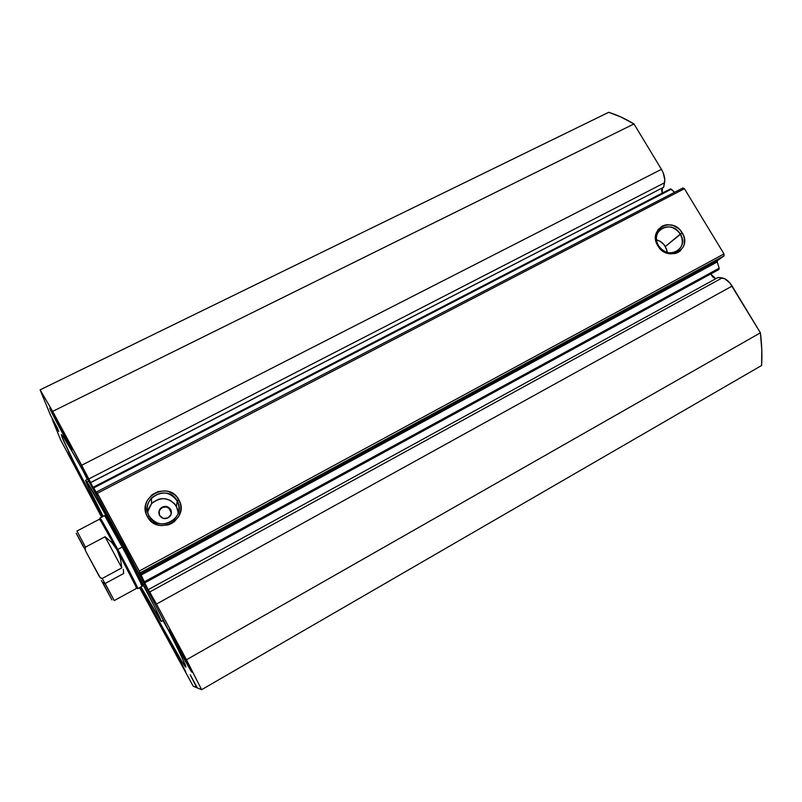 <?xml version="1.0" encoding="UTF-8"?>
<svg xmlns="http://www.w3.org/2000/svg" width="802" height="802" viewBox="0 0 802 802"><rect width="100%" height="100%" fill="white"/><g stroke="black" fill="none" stroke-linecap="round" stroke-linejoin="round"><path stroke-width="1.2" d="M93.463 487.476L97.433 495.526L90.516 482.573L663.635 187.257L664.798 179.748L663.174 172.751L661.439 169.332L633.961 123.929L621.079 117.072L608.718 112.31L40.1 389.852L50.526 415.235L57.383 428.047L58.626 431.245L52.19 419.296L60.621 439.827L101.623 517.17L60.621 439.827L52.18 419.266L58.767 431.466L57.383 428.047L50.526 415.235L40.1 389.852L52.661 411.386L40.1 389.852L608.718 112.31C616.778 114.786 625.199 118.666 633.961 123.929L661.439 169.332L81.674 465.25L52.661 411.386L633.961 123.929L52.661 411.386L88.801 478.964L81.674 465.25L661.439 169.332C664.216 174.174 665.259 178.656 664.577 182.756L88.801 478.964L664.577 182.756L663.635 187.257L90.606 482.674L88.801 478.964L94.987 491.325L97.413 495.446L93.463 487.476M662.472 187.858L662.161 193.162L661.7 190.024L662.472 187.858M148.47 590.222L141.473 577.229L144.861 582.833L139.267 571.034L97.373 493.27L96.591 491.927L97.293 494.232L93.343 487.195L97.383 494.363L96.591 491.927L682.933 187.959L684.417 188.701L682.933 187.959L96.591 491.927L139.267 571.034L723.975 253.933L684.417 188.701L97.373 493.27L684.417 188.701L723.975 253.933L724.076 255.828L723.975 253.933L139.267 571.034L140.38 574.142L717.399 260.7L724.076 255.828L140.17 572.808L724.076 255.828L717.399 260.7L717.239 261.943L717.399 260.7L140.38 574.142L140.901 575.194L717.239 261.943L719.163 268.209L717.239 261.943L140.901 575.194L148.47 590.222M710.702 273.973L715.735 278.745L712.717 276.901L710.702 273.973M149.042 515.917C157.994 533.942 187.488 518.092 177.202 500.979L178.866 499.867C190.385 518.994 157.392 536.738 147.367 516.578L149.042 515.917C146.004 509.501 146.806 503.546 151.438 498.032C161.182 490.453 169.773 491.436 177.202 500.979C180.39 507.786 179.367 513.992 174.124 519.596C164.44 526.423 156.069 525.19 149.042 515.917L147.367 516.578L146.044 513.42L145.413 506.633L146.124 503.265L147.498 500.097L151.949 494.814L158.104 491.586L165.001 490.874L168.41 491.516L174.505 494.664L176.951 497.05L180.189 502.994L180.861 506.333L180.861 509.741L178.836 516.257L174.425 521.571L171.508 523.505L168.28 524.859L161.342 525.611L157.904 524.979L151.768 521.821L147.367 516.578C135.979 497.2 169.032 479.907 178.866 499.867L177.202 500.979L176.5 506.443L177.202 500.979C168.4 483.125 138.846 498.603 149.042 515.917M658.472 245.643C667.094 261.081 689.921 248.831 680.266 234.084L682.201 232.851C692.998 249.332 667.485 263.056 657.83 245.783L658.472 245.643C655.104 239.006 655.906 233.472 660.858 229.031C668.156 225.001 674.622 226.685 680.266 234.084C683.705 240.841 682.833 246.445 677.66 250.886C670.402 254.705 664.006 252.961 658.472 245.643L657.83 245.783L655.735 240.239L655.825 234.565L658.081 229.623L662.151 226.164L664.678 225.172L667.414 224.71L673.068 225.472L678.261 228.329L680.427 230.425L683.515 235.527L684.307 238.354L684.256 244.008L683.404 246.625L680.206 250.926L677.981 252.45L675.454 253.472L669.87 253.853L664.307 252.018L661.8 250.334L657.83 245.783C647.114 229.121 672.698 215.738 682.201 232.851L665.339 246.505L680.266 234.084C671.765 218.766 648.878 230.755 658.472 245.643M171.327 512.608L170.706 509.531C171.949 512.177 171.568 514.613 169.563 516.819C165.723 519.596 162.395 519.145 159.578 515.445L159.127 510.754L162.204 507.075L166.996 506.573L170.706 509.531L171.157 514.212L168.089 517.891L163.287 518.413L159.578 515.445C158.355 512.859 158.706 510.473 160.611 508.278C164.45 505.37 167.819 505.791 170.706 509.531L171.347 513.4M667.324 252.47L665.339 246.505C663.204 243.086 660.236 240.861 656.467 239.818L659.755 241.121L663.805 244.389L666.472 248.831L667.324 252.47M178.295 513.039L176.5 506.443C169.312 497.2 161.001 496.258 151.568 503.616L147.588 512.077M185.853 667.094C184.47 667.364 164.079 631.675 139.979 587.415L182.315 662.302L185.853 667.094L185.252 664.718L176.45 645.911L146.215 587.034L99.889 500.779L70.255 448.158L63.007 436.438L61.303 434.514L62.035 437.1L63.097 436.569L62.035 437.1L61.313 434.504L63.288 436.849L75.719 457.551L126.235 549.39L165.382 623.946L181.292 655.866L185.884 667.094M102.195 516.869C82.155 478.804 65.674 446.233 62.035 437.1L73.203 460.639L102.195 516.869M80.801 466.483L87.328 479.375L80.801 466.483M162.946 620.568L170.064 633.149L162.946 620.568M67.438 452.127L85.874 486.513L67.438 452.127M166.746 636.658L185.723 671.926C185.503 672.627 166.104 636.567 166.746 636.658L166.746 636.648C166.666 635.384 186.696 672.607 185.723 671.926L166.746 636.648M49.945 408.669L59.117 424.438L72.02 449.882C71.929 451.125 51.719 413.381 49.945 408.669L49.774 408.088C49.724 406.554 70.766 445.882 71.919 449.471L62.646 433.461L49.945 408.669M169.021 629.74L180.911 650.532L191.879 672.156C191.447 672.958 168.209 629.821 169.021 629.74L169.032 629.73C169.032 628.116 193.182 672.938 191.879 672.156L179.959 651.284L169.021 629.74M761.589 365.512L761.79 349.812L760.416 332.81L729.89 282.966L724.697 278.725L718.151 277.422L148.25 589.671L718.151 277.422L722.151 277.923L149.703 592.006L148.25 589.671L156.46 604.056L149.703 592.006L722.151 277.923C725.75 278.585 729.068 281.302 732.116 286.073L760.416 332.81L186.475 659.765L156.46 604.056L732.116 286.073L156.46 604.056L186.475 659.765L201.613 689.69L186.475 659.765L760.416 332.81C761.85 344.569 762.251 355.466 761.589 365.512L201.613 689.69L761.589 365.512M718.622 269.522L719.163 268.209L144.35 581.791L719.163 268.209L718.953 269.472L144.861 582.833M670.302 188.971L671.344 189.202L93.764 487.887L671.344 189.202L674.582 192.28L670.512 188.861L93.363 487.205M139.548 587.655L193.222 686.251L196.66 687.655L190.224 674.783L197.342 687.936L201.613 689.69L197.342 687.936L190.224 674.783L197.041 687.434L193.222 686.251L139.548 587.655M169.954 509.33L169.082 508.488L169.954 509.33M168.069 507.836L166.936 507.385L168.069 507.836M165.743 507.165L164.51 507.175L165.743 507.165M163.307 507.425L164.51 507.175L163.307 507.425M161.142 508.568L162.174 507.897L161.142 508.568M158.866 512.719L159.107 511.536L158.866 512.719M178.224 512.047L177.653 509.16L174.846 504.007L170.225 500.328L164.5 498.674L161.483 498.694L158.525 499.285L153.202 502.092M151.438 498.032L151.568 503.616L148.169 509.42M160.28 509.42L159.107 511.536M171.347 512.829L168.901 508.348L171.347 512.829M104.471 515.676L105.333 516.789L104.561 515.726M85.603 480.268C85.664 481.872 91.518 493.902 103.157 516.358L87.398 484.949L85.573 480.468L86.997 481.992C91.709 488.989 110.786 523.235 129.653 558.713C148.54 594.222 162.215 621.52 161.252 621.51L140.931 586.894L160.5 620.728L161.282 621.44L160.6 619.415L154.796 607.184L117.152 535.435L86.997 481.992L88.942 480.989L86.997 481.992L85.603 480.268L87.889 479.095M142.245 586.082L126.064 554.102L105.333 516.789C110.656 524.638 144.38 588.067 142.235 586.192L140.982 584.478M137.062 587.415C141.232 594.222 130.746 573.51 117.774 549.43L117.042 549.911C129.754 573.5 140.039 593.791 135.979 587.134M105.924 514.904L100.09 517.972L117.774 549.43L122.275 547.024L117.774 549.43L137.894 588.558L143.678 585.4M100.21 520.358C97.403 514.272 105.754 528.899 117.042 549.911L117.774 549.43C106.245 527.977 97.704 513.069 100.571 519.295M123.348 569.47L123.638 573.51L105.152 583.505L114.205 600.588L136.781 588.247L117.042 549.911L99.729 519.064L76.952 531.034L85.473 547.124L105.062 536.749L111.819 542.513L117.042 549.911L120.44 558.533L121.814 567.906L102.245 578.453L114.205 600.588L102.245 578.453L121.814 567.906L105.062 536.749L85.473 547.124L84.932 548.177L85.914 551.586L100.13 577.56L102.245 578.453L101.062 578.322L99.388 576.628L85.914 551.586L85.042 549.37L85.473 547.124L76.952 531.034M103.157 582.663L104.581 583.585M117.042 549.911L111.819 542.513L105.062 536.749L121.814 567.906L120.44 558.533L117.042 549.911M101.383 580.478L111.929 599.896L102.706 582.382M84.872 549.089L76.391 533.48M76.24 533.24L83.558 547.154M87.598 479.245L83.859 471.907L87.598 479.245M167.247 627.595L163.207 620.417L167.247 627.595M659.615 230.114L660.858 229.031M160.58 509.09L160.611 508.278M670.412 188.901L93.343 487.195M161.252 621.51L163.498 620.257"/></g></svg>
